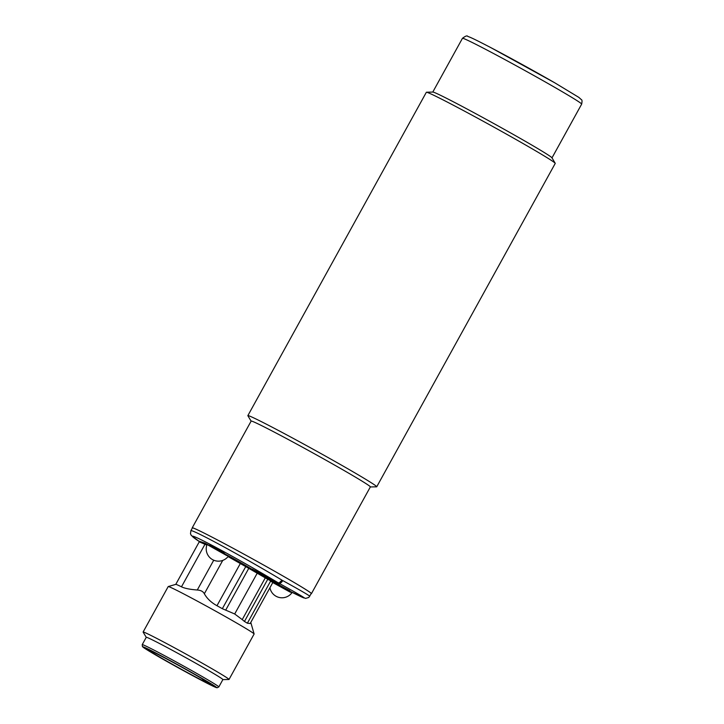 <?xml version="1.0" encoding="UTF-8"?>
<svg xmlns="http://www.w3.org/2000/svg" width="724" height="724" viewBox="0 0 724 724"><rect width="100%" height="100%" fill="white"/><g stroke="black" fill="none" stroke-linecap="round" stroke-linejoin="round"><path stroke-width="1.09" d="M555.208 163.289L551.95 157.787A68.083 1.964 -151.1 0 0 542.873 151.66A68.083 1.964 -151.1 0 0 524.99 141.108A68.083 1.964 -151.1 0 0 432.88 92.057L426.49 92.229A73.604 2.127 28.9 0 1 475.007 116.79A73.604 2.127 28.9 0 1 545.398 156.665A73.604 2.127 28.9 0 1 555.208 163.289A73.604 2.127 28.9 0 1 555.236 163.416L376.733 486.781A73.604 2.127 -151.1 0 0 366.896 480.03A73.604 2.127 -151.1 0 0 294.976 439.323A73.604 2.127 -151.1 0 0 247.852 415.639A73.604 2.127 -151.1 0 0 247.889 415.775L251.128 421.133M247.852 415.639L426.355 92.274A73.604 2.127 28.9 0 1 426.49 92.229M370.335 486.944L376.598 486.827A73.604 2.127 -151.1 0 0 376.733 486.781M192.222 527.832L251.147 421.097A68.083 1.964 28.9 0 1 282.803 436.599A68.083 1.964 28.9 0 1 343.375 470.102A68.083 1.964 28.9 0 1 361.258 480.655A68.083 1.964 28.9 0 1 370.362 486.899L311.438 593.635A68.083 1.964 -151.1 0 0 284.451 576.847A68.083 1.964 -151.1 0 0 223.888 543.344A68.083 1.964 -151.1 0 0 192.222 527.832A68.083 1.964 -151.1 0 0 192.331 528.067M190.883 530.683L192.403 527.932A67.875 1.964 28.9 0 1 223.969 543.389A67.875 1.964 28.9 0 1 284.351 576.793A67.875 1.964 28.9 0 1 311.257 593.544L308.786 597.463L305.555 598.413L289.654 591.128A63.803 1.276 -151.9 0 0 279.002 583.263M278.052 582.72A63.803 2.407 -150.3 0 0 210.069 544.303A63.803 2.407 -150.3 0 0 199.335 541.561L191.317 535.461L190.493 533.823L190.892 530.683A67.884 2.561 29.7 0 1 222.277 546.014A67.884 2.561 29.7 0 1 281.998 580.159L278.858 583.2C280.17 583.571 281.473 582.702 282.758 580.585A67.884 1.357 28.1 0 1 309.736 596.286M271.328 581.644C273.645 582.739 273.446 582.503 270.722 580.919L265.283 577.861L242.232 619.608L234.694 613.979L222.331 608.694A43.503 1.258 -151.1 0 0 216.974 605.707C211.272 602.576 207.055 598.603 204.34 593.761C203.173 591.49 200.82 590.241 197.281 590.006C190.249 589.463 185.154 588.467 181.986 587.046L181.48 586.811A43.503 1.258 -151.1 0 0 175.796 584.368L168.24 586.549A49.069 1.421 28.9 0 1 175.199 589.571A49.069 1.421 28.9 0 1 223.155 615.346A49.069 1.421 28.9 0 1 254.115 633.952A49.069 1.421 28.9 0 1 254.115 633.998L229.019 679.465A49.069 1.421 -151.1 0 0 209.571 667.356A49.069 1.421 -151.1 0 0 207.86 666.37A49.069 1.421 -151.1 0 0 150.103 635.029A49.069 1.421 -151.1 0 0 143.108 632.034A49.069 1.421 -151.1 0 0 143.126 632.124L146.257 637.319M206.829 545.063L199.245 541.842L175.769 584.377M234.694 613.979L257.12 573.363L258.097 572.937L257.509 572.575M252.178 569.118L278.034 582.73C279.328 583.091 280.65 582.223 281.998 580.141M209.553 545.625L209.879 545.036L211.236 545.588L222.549 551.932L226.024 554.72M208.774 545.235L228.322 556.24A12.272 12.272 0 0 1 207.037 544.493L208.774 545.235M226.594 555.498L207.037 544.493M273.382 580.485L279.419 584.078M258.685 573.263L258.097 572.937M273.437 581.924L289.872 590.721L289.555 591.318M273.011 582.187L291.853 592.838A12.272 12.272 0 0 1 269.934 587.743M290.125 592.096L272.794 582.567M143.108 632.034L168.203 586.576A49.069 1.421 28.9 0 1 168.24 586.549M222.865 679.61L228.929 679.492A49.069 1.421 -151.1 0 0 229.019 679.465M142.221 644.641L146.275 637.283A43.757 1.267 28.9 0 1 170.964 649.573A43.757 1.267 28.9 0 1 196.53 663.655A43.757 1.267 28.9 0 1 205.544 668.786A43.757 1.267 28.9 0 1 222.883 679.574L218.829 686.931A43.757 1.267 -151.1 0 0 166.9 656.921A43.757 1.267 -151.1 0 0 156.158 651.229A43.757 1.267 -151.1 0 0 148.456 647.31A43.757 1.267 -151.1 0 0 142.221 644.641L142.429 646.586L151.759 652.695C166.574 661.564 198.412 679.04 210.666 685.031L217.064 687.782L218.829 686.931M202.575 679.736L210.268 683.918A35.096 1.014 -151.1 0 1 210.458 684.18A35.096 1.014 -151.1 0 1 179.244 668.098A35.096 1.014 -151.1 0 1 149.008 650.252A35.096 1.014 -151.1 0 1 175.398 663.682A35.096 1.014 -151.1 0 1 209.1 683.067L202.575 679.736M242.232 619.608L244.459 621.445A43.503 1.258 -151.1 0 1 247.373 623.219L250.196 623.5L272.912 582.34M240.784 562.711A44.327 1.683 29.7 0 1 246.196 565.833L249.545 567.815L248.766 568.34L228.06 556.584M264.749 576.675L279.346 584.223L256.558 571.272L252.133 569.2L264.749 576.675M258.64 572.485L277.192 583.037L266.495 577.562L258.64 572.485M485.641 49.35A68.083 1.964 28.9 0 1 554.684 87.323A68.083 1.964 28.9 0 1 581.662 104.12C582.205 101.297 582.114 99.812 581.408 99.677L578.847 97.387L554.765 82.808L491.035 47.73C474.329 39.042 470.356 37.25 467.776 36.417C467.251 35.358 465.478 35.992 462.455 38.309A68.083 1.964 28.9 0 1 485.641 49.35M487.623 45.956A63.993 1.846 28.9 0 1 554.702 82.771M181.48 586.811L205.028 544.158L204.829 543.1L209.589 545.561M199.308 541.262L204.829 543.1M226.087 554.602A21.258 0.815 29.7 0 1 240.784 562.702L216.974 605.707M249.545 567.815L253.853 570.412M256.115 571.761L259.228 573.571M270.278 579.698A44.327 0.896 28.1 0 1 271.735 580.539M247.373 623.219L270.722 580.919A0.815 0.715 -59.9 0 1 271.735 580.53L273.717 581.906M215.345 687.212A42.119 1.213 -151.1 0 0 194.792 674.252A42.119 1.213 -151.1 0 0 148.863 649.428A42.119 1.213 -151.1 0 0 159.552 657.247A42.119 1.213 -151.1 0 0 210.603 684.995A42.119 1.213 -151.1 0 0 215.345 687.212M197.281 590.006L213.716 560.24M204.34 593.761L222.73 560.439M222.331 608.694L246.196 565.833M225.716 610.097L248.766 568.34L265.283 577.861L266.079 577.345M244.459 621.445L267.762 579.236L268.722 578.811M432.789 92.057L462.455 38.309M551.996 157.868L581.662 104.12M199.263 541.172L199.245 541.842M250.785 622.423L254.115 633.952M272.93 582.313L273.772 581.915"/></g></svg>
